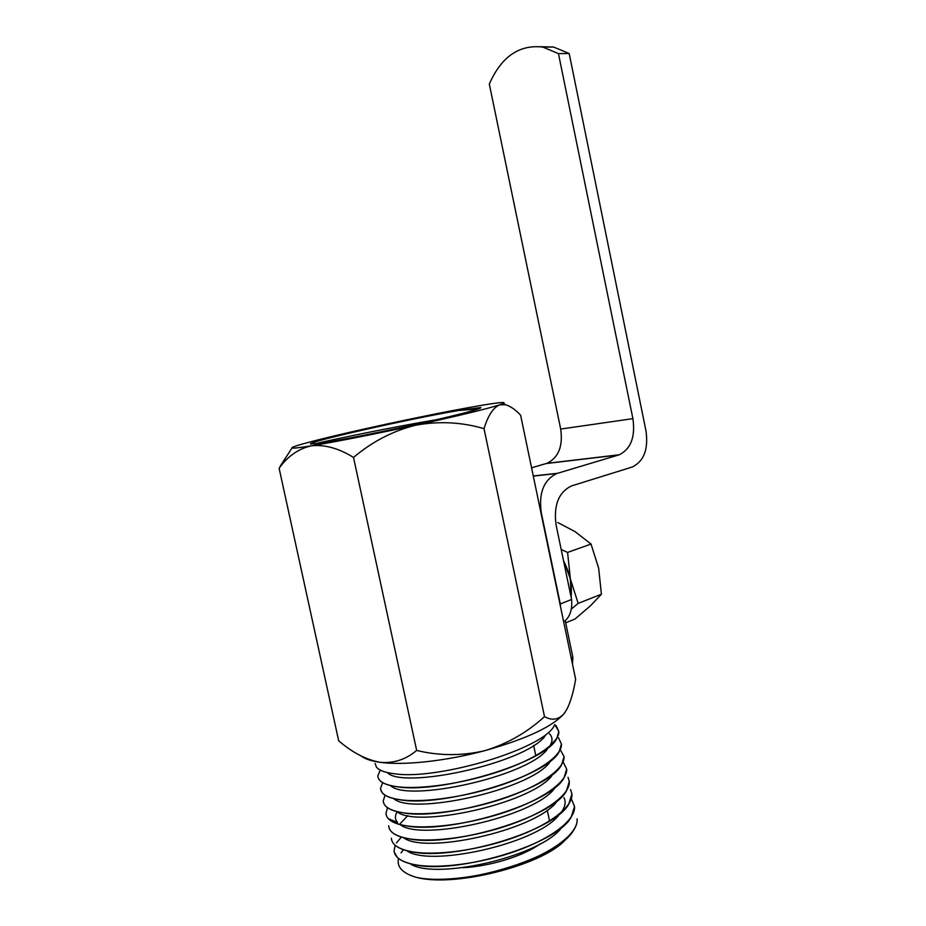 <?xml version="1.0" encoding="UTF-8"?>
<svg xmlns="http://www.w3.org/2000/svg" width="926" height="926" viewBox="0 0 926 926"><rect width="100%" height="100%" fill="white"/><g stroke="black" fill="none" stroke-linecap="round" stroke-linejoin="round"><path stroke-width="1.39" d="M314.4 443.948C331.323 439.781 391.814 427.175 436.852 419.628M477.191 408.783L459.909 410.264L480.895 407.521C481.624 408.725 463.231 413.609 425.752 422.163C390.344 430.139 348.153 438.646 325.778 442.362L310.823 444.029C303.172 442.848 410.831 418.517 458.463 410.519L478.337 408.945M361.441 756.137C365.052 758.996 371.222 761.045 379.926 762.283C403.285 765.698 445.973 761.137 484.842 750.65C526.362 738.936 552.799 726.563 564.177 713.518L567.244 708.622C570.879 700.97 573.669 691.178 575.636 679.244L520.609 415.207C515.458 409.628 510.4 406.132 505.422 404.697L499.623 404.859C493.245 407.579 488.048 415.519 484.032 428.669C461.808 422.106 439.005 420.96 415.624 425.219C458.22 415.855 486.219 409.072 499.623 404.859L503.489 403.4C506.487 401.641 497.69 402.532 477.11 406.097C451.24 410.646 420.126 416.85 383.758 424.71C347.424 432.616 320.292 439.051 302.374 444.029C294.873 446.158 291.435 447.466 292.037 447.964C292.929 448.473 299.329 447.767 311.24 445.846C333.36 442.269 375.829 433.9 415.624 425.219C392.74 430.972 372.044 441.725 353.524 457.456C338.673 448.23 324.575 444.364 311.24 445.846C298.392 448.786 287.685 456.263 279.12 468.278L286.84 455.974M279.12 468.278L338.696 740.869L340.733 742.502C353.558 753.185 366.627 759.783 379.926 762.283C393.562 763.556 405.796 759.598 416.654 750.43C439.26 755.917 461.981 755.986 484.842 750.65C507.159 743.891 527.044 732.559 544.5 716.631L484.032 428.669M544.5 716.631C552.012 720.845 558.575 719.803 564.177 713.518L565.288 711.99M566.839 838.007C547.903 863.368 458.22 887.421 417.973 877.767C459.967 887.733 558.436 858.24 573.507 830.379C576.215 826.293 577.419 822.462 577.118 818.92L577.106 818.862C578.495 832.277 555.426 850.89 519.822 863.923C483.881 877.13 440.753 882.42 417.117 877.535L417.973 877.767M410.079 863.645C432.836 880.232 536.085 858.089 560.438 829.198M406.745 850.624C428.541 867.349 534.371 844.662 558.262 815.91M562.105 811.141C565.346 806.037 565.96 801.534 563.946 797.622M407.868 815.551L399.882 823.978M403.435 837.602C424.201 854.443 532.682 831.212 556.075 802.622M397.011 812.044L397.022 812.033C394.719 816.003 394.904 819.475 397.567 822.45L388.318 818.677M400.298 824.661C420.277 841.456 531.049 817.658 553.852 789.357M396.895 811.558C415.415 828.585 529.278 804.254 551.63 776.104M393.666 798.536C410.959 815.632 527.635 790.735 549.396 762.827M390.459 785.514C406.456 802.68 525.98 777.192 547.139 749.585M556.7 738.508L550.044 745.777C552.799 741.02 552.614 737.015 549.465 733.751L549.465 733.751M387.381 772.573C402.312 789.635 524.371 763.568 544.87 736.355M375.123 763.441L376.384 767.006C379 770.397 385.089 772.666 394.65 773.789C437.743 780.433 544.731 748.671 554.385 725.266L554.385 725.278M379.336 779.912C382.091 783.303 388.133 785.607 397.462 786.811C440.371 793.976 546.49 762.411 556.827 738.358L558.818 731.552L554.79 724.549M380.702 789.658L382.276 792.806C385.17 796.198 391.166 798.548 400.287 799.821C442.975 807.484 548.204 776.162 559.258 751.472L561.434 744.064L558.586 737.929L557.383 737.374M385.274 805.736C388.283 809.116 394.233 811.477 403.099 812.82C445.568 820.968 549.859 789.924 561.654 764.621L564.061 756.577L560.23 749.655M388.26 818.642C391.385 822.01 397.277 824.395 405.912 825.807C448.184 834.442 551.595 803.641 564.061 777.736L566.677 769.066L563.066 761.901M391.258 831.56C394.488 834.905 400.31 837.312 408.713 838.771C450.777 847.88 553.32 817.357 566.446 790.873L569.293 781.544L568.055 777.308M394.302 844.489C397.613 847.811 403.354 850.218 411.526 851.723C453.37 861.296 554.975 831.073 568.807 804.046L571.909 794.022L570.566 789.519M394.279 852.14L397.323 857.407C400.715 860.694 406.387 863.113 414.327 864.664C455.962 874.688 556.688 844.778 571.168 817.207L574.514 806.477L571.759 799.74M401.386 837.023L396.467 842.915M416.283 877.362L417.117 877.57L416.283 877.362C402.474 873.23 396.56 866.933 398.527 858.471M401.051 852.858L403.4 849.674M395.17 845.264L394.082 850.67C394.545 857.256 401.282 861.909 414.316 864.606C437.905 869.213 481.034 863.796 517.021 850.716C552.672 837.787 575.822 819.498 574.502 806.419M391.374 838.238C391.802 844.639 398.516 849.119 411.514 851.665C435.058 856.006 478.175 850.462 514.208 837.498C549.905 824.684 573.136 806.72 571.898 793.964M388.677 825.795C389.059 832.011 395.738 836.317 408.702 838.713C432.199 842.776 475.316 837.104 511.407 824.256C547.139 811.558 570.462 793.918 569.282 781.498M387.531 807.669L385.968 813.341C386.304 819.371 392.948 823.503 405.901 825.749C429.351 829.534 472.457 823.735 508.594 811.002C544.372 798.42 567.777 781.104 566.666 769.008M385.042 795.179L383.26 800.874C383.561 806.72 390.17 810.678 403.088 812.762C426.492 816.269 469.598 810.354 505.77 797.737C541.606 785.26 565.091 768.279 564.05 756.519M382.658 782.655L380.551 788.385C380.806 794.045 387.381 797.842 400.275 799.763C423.622 803.004 466.739 796.962 502.957 784.449C538.828 772.099 562.395 755.442 561.422 744.006M380.262 770.085L377.831 775.895C378.051 781.37 384.591 784.993 397.451 786.753C420.763 789.716 463.868 783.546 500.133 771.161C536.05 758.915 559.698 742.594 558.806 731.494L556.26 725.857L554.512 725.058M463.035 867.708C489.947 866.412 523.78 855.902 539.731 844.107M416.654 750.43L353.524 457.456M459.909 410.264L458.463 410.519M558.459 53.615L569.189 53.511L645.978 430.891C648.536 449.145 643.987 461.171 632.354 466.97L571.539 485.918C558.633 492.227 553.47 505.226 556.075 524.915L571.585 599.504L560.288 603.926L541.259 512.576C538.631 492.979 543.782 479.969 556.7 473.545L619.286 454.77C630.93 448.867 635.467 436.829 632.898 418.656L558.459 53.615L542.844 47.076C519.208 44.344 501.36 56.671 489.31 84.058L560.693 429.062C563.112 446.263 558.528 457.687 546.919 463.336L531.57 467.804M560.485 606.553L560.288 603.926M563.564 621.346L565.242 620.663L572.893 657.425L572.488 664.15M571.585 599.504C572.384 608.984 570.277 616.033 565.242 620.663M540.587 46.694L553.586 47.029L569.189 53.511M563.54 560.82C569.837 572.824 572.349 584.919 571.087 597.096M565.682 622.816L574.988 619.043L590.441 605.812L601.414 594.214L598.659 568.251L591.043 544.06L575.069 531.628L557.73 522.519M571.215 597.721L570.358 578.889L563.413 560.184M561.191 549.488L567.58 552.428L570.358 578.889L578.16 603.405L571.296 609.077M601.414 594.214L578.16 603.405M591.043 544.06L567.58 552.428M571.238 658.143L572.893 657.425M557.429 473.313L533.272 475.952M618.661 454.967L546.305 463.532M632.898 418.656L560.693 429.062M503.489 403.4L505.434 404.685M292.037 447.964L280.52 465.709M549.546 820.968L547.254 810.134M535.795 755.697L533.631 745.418M542.844 47.076L553.586 47.029M556.7 473.545L533.295 476.103M619.286 454.77L546.919 463.336"/></g></svg>
